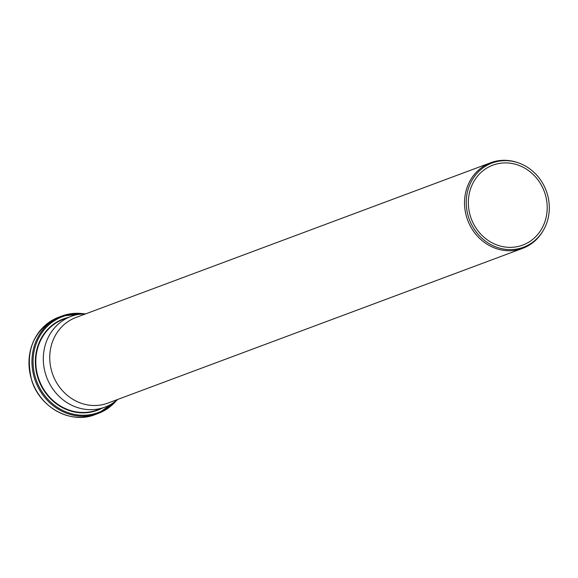 <?xml version="1.0" encoding="UTF-8"?>
<svg xmlns="http://www.w3.org/2000/svg" width="578" height="578" viewBox="0 0 578 578"><rect width="100%" height="100%" fill="white"/><g stroke="black" fill="none" stroke-linecap="round" stroke-linejoin="round"><path stroke-width="0.87" d="M85.826 313.811A48.429 44.217 69.5 0 0 71.13 316.376A48.429 44.217 69.5 0 0 43.314 359.559A48.429 44.217 69.5 0 0 72.301 405.518A48.429 44.217 69.5 0 0 104.986 407.114A48.429 44.217 69.5 0 0 117.775 399.42M518.264 162.823L517.389 162.519A45.684 41.71 69.5 0 0 490.758 162.714L76 317.481A45.684 41.71 69.5 0 0 49.751 358.223A45.684 41.71 69.5 0 0 77.098 401.587A45.684 41.71 69.5 0 0 107.942 403.09L522.7 248.323A45.684 41.71 69.5 0 0 542.952 231.019L543.414 230.217A44.954 41.045 69.5 0 0 522.404 164.492A44.954 41.045 69.5 0 0 518.264 162.823A44.954 41.045 69.5 0 0 468.187 189.158A44.954 41.045 69.5 0 0 493.15 245.758A44.954 41.045 69.5 0 0 543.414 230.217M490.758 162.714A45.684 41.71 69.5 0 0 464.517 203.456A45.684 41.71 69.5 0 0 491.864 246.813A45.684 41.71 69.5 0 0 522.7 248.323M493.887 243.699A42.671 38.957 69.5 0 0 522.693 245.108A42.671 38.957 69.5 0 0 547.207 207.054A42.671 38.957 69.5 0 0 521.659 166.551A42.671 38.957 69.5 0 0 492.861 165.149A42.671 38.957 69.5 0 0 468.346 203.203A42.671 38.957 69.5 0 0 493.887 243.699M60.09 412.865A51.991 47.468 69.5 0 0 95.189 414.578C70.892 424.476 39.904 407.7 31.696 380.295C24.608 350.564 33.654 329.518 58.84 317.156A51.991 47.468 69.5 0 0 28.972 363.519A51.991 47.468 69.5 0 0 60.09 412.865M84.077 313.832A51.991 47.468 69.5 0 0 61.817 316.043A51.991 47.468 69.5 0 0 31.956 362.413A51.991 47.468 69.5 0 0 63.074 411.753A51.991 47.468 69.5 0 0 98.166 413.465A51.991 47.468 69.5 0 0 116.438 400.554M80.559 314.092A51.16 46.71 69.5 0 0 33.849 352.501A51.16 46.71 69.5 0 0 63.688 410.871A51.16 46.71 69.5 0 0 113.606 402.656M68.363 317.409A48.762 44.52 69.5 0 0 35.403 359.581A48.762 44.52 69.5 0 0 64.548 408.675A48.762 44.52 69.5 0 0 102.219 408.147M71.13 316.376L63.631 319.172A48.429 44.217 69.5 0 0 35.814 362.363A48.429 44.217 69.5 0 0 64.801 408.321A48.429 44.217 69.5 0 0 97.487 409.918L104.986 407.114M95.189 414.578L98.166 413.465L116.51 400.489M58.84 317.156L61.817 316.043L84.178 313.832"/></g></svg>
